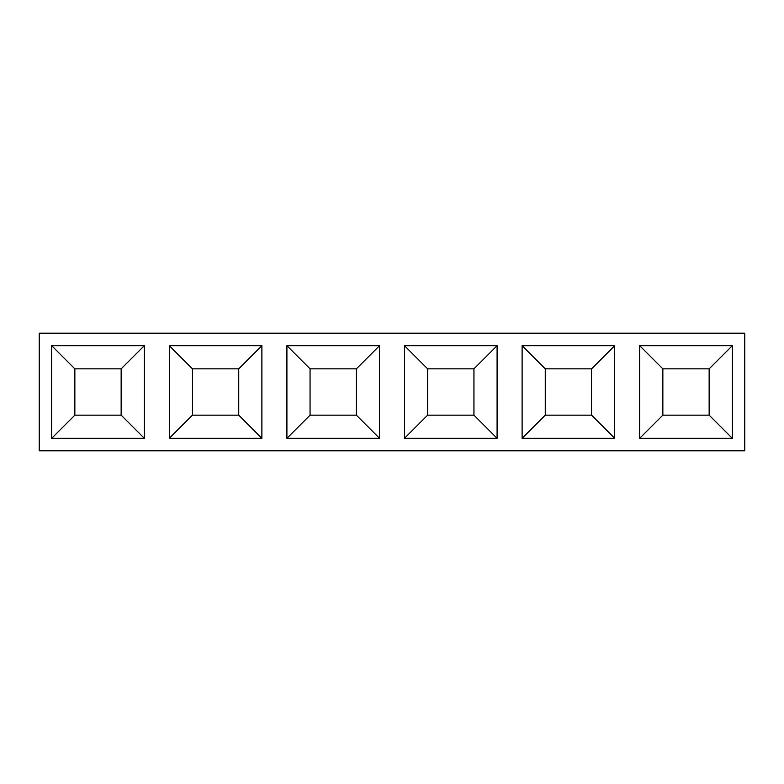 <?xml version="1.0" encoding="UTF-8"?>
<svg xmlns="http://www.w3.org/2000/svg" width="784" height="784" viewBox="0 0 784 784"><rect width="100%" height="100%" fill="white"/><g stroke="black" fill="none" stroke-linecap="round" stroke-linejoin="round"><path stroke-width="1.18" d="M39.2 333.2L744.8 333.2L744.8 450.8L39.2 450.8L39.2 333.2M144.295 438.295L51.705 438.295L51.705 345.705L144.295 345.705L144.295 438.295L121.148 415.148L121.148 368.852L144.295 345.705M169.305 345.705L261.895 345.705L261.895 438.295L169.305 438.295L169.305 345.705L192.452 368.852L192.452 415.148L169.305 438.295M379.495 438.295L286.905 438.295L286.905 345.705L379.495 345.705L379.495 438.295L356.348 415.148L356.348 368.852L379.495 345.705M404.505 438.295L404.505 345.705L497.095 345.705L497.095 438.295L404.505 438.295L427.652 415.148L473.948 415.148L497.095 438.295M614.695 438.295L522.105 438.295L522.105 345.705L614.695 345.705L614.695 438.295L591.548 415.148L591.548 368.852L614.695 345.705M639.705 345.705L732.295 345.705L732.295 438.295L639.705 438.295L639.705 345.705L662.852 368.852L662.852 415.148L639.705 438.295M121.148 368.852L74.852 368.852L74.852 415.148L121.148 415.148M74.852 415.148L51.705 438.295M74.852 368.852L51.705 345.705M192.452 415.148L238.748 415.148L238.748 368.852L192.452 368.852M238.748 368.852L261.895 345.705M238.748 415.148L261.895 438.295M356.348 368.852L310.052 368.852L310.052 415.148L356.348 415.148M310.052 415.148L286.905 438.295M310.052 368.852L286.905 345.705M473.948 415.148L473.948 368.852L427.652 368.852L427.652 415.148M427.652 368.852L404.505 345.705M473.948 368.852L497.095 345.705M591.548 368.852L545.252 368.852L545.252 415.148L591.548 415.148M545.252 415.148L522.105 438.295M545.252 368.852L522.105 345.705M662.852 415.148L709.148 415.148L709.148 368.852L662.852 368.852M709.148 368.852L732.295 345.705M709.148 415.148L732.295 438.295"/></g></svg>
